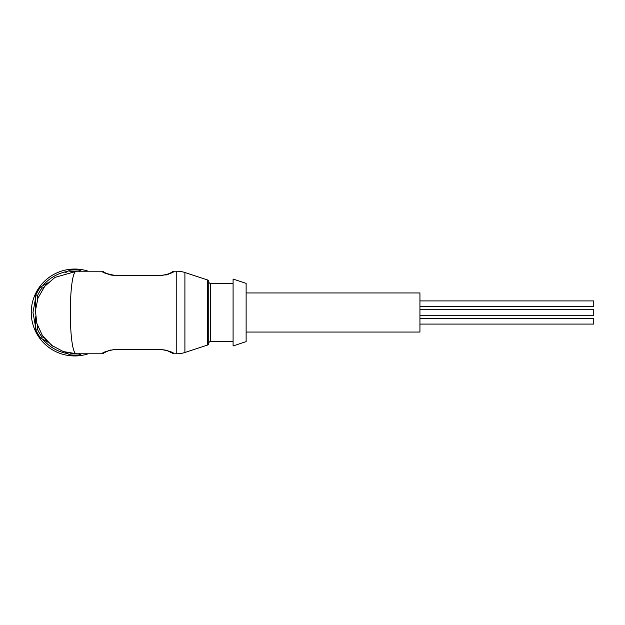 <?xml version="1.0" encoding="UTF-8"?>
<svg xmlns="http://www.w3.org/2000/svg" width="625" height="625" viewBox="0 0 625 625"><rect width="100%" height="100%" fill="white"/><g stroke="black" fill="none" stroke-linecap="round" stroke-linejoin="round"><path stroke-width="0.94" d="M208.75 300.422L208.75 281.648A1.734 1.734 0 0 0 210.492 283.383L233.086 283.383M208.75 324.578L208.75 343.352A1.734 1.734 0 0 1 210.492 341.617L233.086 341.617M208.75 281.648L208.75 324.594M208.75 343.398A1.734 1.734 0 0 1 207.555 345.047L184.906 352.484A26.07 26.07 0 0 1 176.773 353.781L173.891 353.781C174.047 352.562 169.5 351.055 160.266 349.242L115.766 349.242L108.766 350.594L104.156 352.797M208.75 281.602A1.734 1.734 0 0 0 207.555 279.953L184.906 272.516A26.07 26.07 0 0 0 176.773 271.219L176.773 353.781M88.273 271.219A43.453 43.453 0 0 0 31.25 312.5A43.453 43.453 0 0 0 88.273 353.781A43.453 43.453 0 0 1 74.703 355.953M246.125 332.055L419.938 332.055L419.938 292.945L246.125 292.945M246.125 283.383L246.125 341.617L233.086 345.961L233.086 279.039L246.125 283.383M71.242 353.422L76.656 353.781L63.328 351.57L51.625 345.328L42.305 335.398L36.812 323.281L35.414 310.648L37.961 298.125L44.758 286.297L54.953 277.383L76.656 271.219C68.211 269.508 68.211 355.492 76.656 353.781L102.164 353.781C101.969 352.586 106.508 351.07 115.766 349.242M114.461 275.719L160.266 275.758C169.523 273.938 174.07 272.422 173.891 271.219L176.773 271.219M162.75 275.422L115.766 275.758C106.5 273.938 101.969 272.422 102.164 271.219L76.656 271.219L69.719 271.812M70.297 271.891L69.742 270.203A42.586 42.586 0 0 1 79.664 270.203L79.109 271.891M166.078 274.992L168.344 274.25M102.164 353.781L103.422 353.297M115.766 275.758L115.766 275.562C107.172 273.953 102.977 272.609 103.164 271.539C102.969 272.609 107.164 273.953 115.766 275.562L160.266 275.562L167.312 274.391L171.234 272.594M168.039 274.125L166.773 274.57M166.406 274.68L165.883 274.828M165.859 274.828L165.336 274.961M105.836 273.164L103.414 271.711M108.078 350.836L109.25 350.438M109.625 350.32L110.141 350.18M110.164 350.172L110.68 350.039M113.289 349.578L160.266 349.438L165.859 350.172M165.883 350.172L166.406 350.32M161.32 349.461L168.039 350.875M168.102 350.898L172.195 353.008M172.602 353.281L166.773 350.43L160.266 349.242M44.242 286.938L41.734 288.383A40.844 40.844 0 0 0 37.336 296.008L37.336 299.938M37.336 325.062L37.336 328.992A40.844 40.844 0 0 0 41.734 336.617L44.242 338.062M41.734 288.383L40.555 287.055A42.586 42.586 0 0 0 35.594 295.648L37.336 296.008M69.742 270.203L65.164 272.852M48.062 282.719L40.555 287.055M81.422 271.219L79.664 270.203M79.109 353.109L79.664 354.797L81.422 353.781M70.297 353.109L69.742 354.797A42.586 42.586 0 0 0 79.664 354.797M41.734 336.617L40.555 337.945L48.07 342.281M65.156 352.148L69.742 354.797M37.336 328.992L35.594 329.352A42.586 42.586 0 0 0 40.555 337.945M35.594 295.648L35.594 308.242M35.594 316.742L35.594 329.352M419.938 309.742L593.75 309.742L593.75 315.258L419.938 315.258M419.938 300.914L593.75 300.914L593.75 306.43L419.938 306.43M419.938 318.57L593.75 318.57L593.75 324.086L419.938 324.086M210.492 283.383L210.492 341.617M35.594 327.016L32.984 312.5L35.594 297.984M42.578 285.891C49.227 278.055 57.609 273.219 67.719 271.375M207.555 279.953L207.555 345.047M184.906 272.516L184.906 352.484M67.719 353.625C57.609 351.781 49.227 346.945 42.578 339.109M167.312 274.383L161.32 275.539M169.977 273.258L172.602 271.75M172.594 271.711L173.883 271.211M105.844 273.148L104.258 272.273M103.625 271.828L102.164 271.227M115.406 275.562C107.688 274.805 109.07 274.266 106.859 273.656M108.766 350.594L114.703 349.461M105.695 351.93L103.398 353.273M169.977 351.742L171.641 352.656M172.594 353.289L173.883 353.789M170.508 351.984L166.773 350.445M44.844 338.812L53.102 346.398M54.953 277.383L44.93 286.078"/></g></svg>
